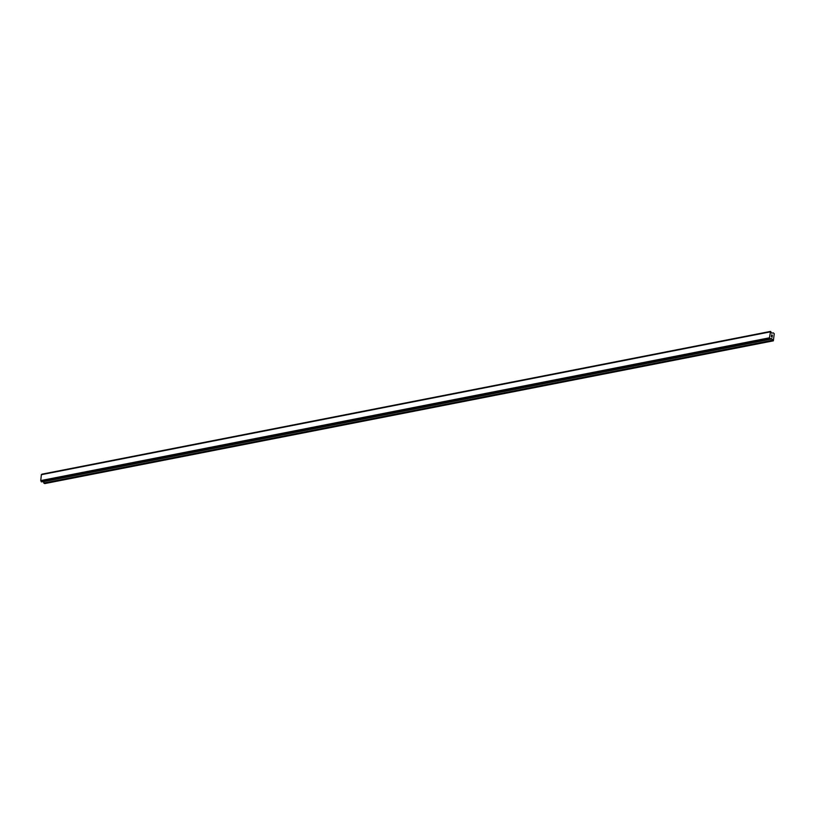 <?xml version="1.0" encoding="UTF-8"?>
<svg xmlns="http://www.w3.org/2000/svg" width="815" height="815" viewBox="0 0 815 815"><rect width="100%" height="100%" fill="white"/><g stroke="black" fill="none" stroke-linecap="round" stroke-linejoin="round"><path stroke-width="1.22" d="M771.387 336.687L771.448 336.045L771.387 336.687M772.1 337.084L772.162 336.432L772.1 337.084M772.151 337.196L771.387 336.014M771.642 335.617L771.581 334.873M771.958 335.271L772.223 335.821L771.958 335.271M772.223 335.821L772.284 335.138L772.223 335.821M772.253 336.035L771.734 334.985M773.18 332.877L771.693 333.172L773.313 332.866L774.25 333.732L773.364 340.833L771.948 338.948L43.256 481.716L44.672 483.601L773.364 340.833M771.683 333.172L770.593 331.399L41.667 474.585M771.061 338.47L770.226 339.122L769.442 337.818L770.562 331.42L41.871 474.187L770.593 331.399M41.371 474.646L770.073 331.868L41.371 474.646L40.75 480.585L41.575 481.899L770.236 339.122L41.534 481.889M771.948 338.948L771.194 338.459M769.992 331.929L41.3 474.697L770.022 331.899M769.442 337.818L40.75 480.585M769.472 337.879L40.77 480.646M769.513 337.96L40.821 480.728M770.532 331.481L41.84 474.248M769.859 338.796L41.157 481.563M41.188 481.655L769.88 338.887L41.178 481.645M769.931 338.959L41.239 481.726M771.836 338.806L770.297 339.111M772.498 340.273L43.806 483.051M772.61 340.426L43.918 483.193M773.231 332.856L771.673 333.162M770.267 339.132L41.575 481.899"/></g></svg>
